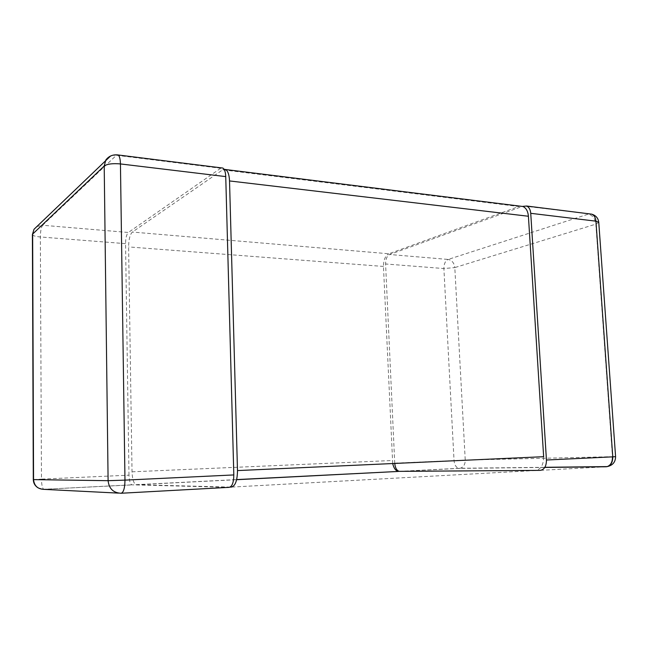 <?xml version="1.0" encoding="UTF-8"?>
<svg xmlns="http://www.w3.org/2000/svg" width="648" height="648" viewBox="0 0 648 648"><rect width="100%" height="100%" fill="white"/><g stroke="black" fill="none" stroke-linecap="round" stroke-linejoin="round"><path stroke-width="0.49" stroke-dasharray="3.24 2.43" d="M128.984 475.17L125.55 243.64C125.639 237.994 126.571 234.276 128.353 232.478L42.63 225.253C41.221 227.173 40.46 231.077 40.354 236.974L41.472 479.123L128.984 475.17C129.195 480.516 130.151 483.732 131.836 484.834L229.092 487.353M36.863 226.533L42.63 225.253L116.397 155.277L220.644 168.278L221.446 167.889M220.644 168.278L128.353 232.478M33.299 479.601L41.472 479.123C41.602 484.72 42.323 488.106 43.643 489.281L132.184 484.906M117.037 154.84L110.557 156.022M394.745 463.45L385.584 263.979C385.625 259.119 386.978 255.96 389.642 254.502L522.353 206.429M523.446 206.032L589.51 213.881M598.76 222.337L595.852 224.135L454.807 267.584L465.24 460.08C465.215 464.397 463.547 467.127 460.25 468.261L458.768 468.35C456.062 467.508 454.483 464.891 454.037 460.485L443.888 268.547C443.921 263.849 445.346 260.812 448.157 259.435C451.972 260.221 454.191 262.934 454.807 267.584L443.888 268.547L385.584 263.979M612.473 456.864L615.584 456.662M230.178 487.085L135.869 484.68C133.593 483.214 132.314 478.929 132.03 471.817L128.612 246.92C128.725 239.404 129.981 234.446 132.378 232.049L222.701 169.817L518.74 206.518L388.873 253.773L132.378 232.049M392.696 463.547L383.462 266.441C383.511 259.945 385.317 255.717 388.873 253.773M224.054 169.241L222.701 169.817M543.648 456.694C543.583 465.062 540.764 469.67 535.183 470.529L398.974 471.509M518.74 206.518L520.214 206.161M125.55 243.64L40.354 236.974C35.421 236.52 32.765 235.71 32.4 234.56M121.087 493.25L118.519 493.12M394.729 463.158L465.24 460.08L612.465 456.678L595.852 224.135C595.05 218.538 592.547 215.201 588.335 214.124L448.157 259.435L389.642 254.502M606.18 466.763L540.067 470.375M399.719 471.404L459.327 468.399L544.757 467.443M383.462 266.441L128.612 246.92M132.03 471.817L392.324 460.509M136.339 484.769L236.625 479.706M535.183 470.529L231.182 487.11M38.021 487.814L43.643 489.281L131.836 484.834M399.192 471.355L460.25 468.261L544.846 467.305M135.869 484.68L236.65 479.593"/><path stroke-width="0.97" d="M221.446 167.889L222.888 168.067C224.589 169.209 225.536 172.06 225.739 176.604L233.815 474.935C233.701 482.541 232.13 486.68 229.092 487.353L121.087 493.25C123.533 492.577 124.837 488.203 124.975 480.128L108.103 480.686C109.002 488.689 113.327 492.877 121.087 493.25M118.519 493.12L43.918 489.362C37.673 489.054 34.214 485.806 33.558 479.617L33.299 479.601C33.421 483.149 34.992 485.887 38.021 487.814M110.557 156.022L34.028 229.262L32.4 234.56L34.028 229.262L36.863 226.533M222.888 168.067L118.203 154.985C113.036 154.321 108.921 155.99 105.851 159.975L104.207 166.01C107.236 163.944 112.647 163.247 120.439 163.936C120.309 159.125 119.564 156.136 118.203 154.985L117.037 154.84M394.745 463.45C395.223 467.88 396.706 470.513 399.192 471.355L540.067 470.375C544.28 469.727 546.402 466.268 546.45 460.015L530.736 213.314C530.388 209.523 529.011 207.093 526.605 206.015L522.353 206.429M589.51 213.881L591.616 214.14C594.119 215.193 595.561 217.534 595.933 221.162L598.76 222.337L615.584 456.662L612.773 456.848C612.741 462.818 610.546 466.123 606.18 466.763L607.2 466.601C610.748 465.256 612.506 462.008 612.473 456.864M230.178 487.085L231.182 487.11C235.232 486.219 237.338 480.711 237.492 470.586L229.522 180.938C229.246 174.863 227.966 171.064 225.69 169.541L224.054 169.241M236.625 479.706L398.269 471.444C395.596 470.683 393.741 468.05 392.696 463.547M237.492 470.586L543.648 456.694L528.412 216.254C527.942 211.175 526.103 207.927 522.904 206.493L520.214 206.161M108.103 480.686L33.558 479.617L32.651 234.066L104.207 166.01L108.103 480.686M233.815 474.935L124.975 480.128L120.439 163.936L225.739 176.604M530.736 213.314L595.933 221.162L612.773 456.848L546.45 460.015M544.757 467.443L606.18 466.763M229.522 180.938L528.412 216.254M32.4 234.56L33.299 479.601M526.605 206.015L591.616 214.14C595.836 215.363 598.217 218.093 598.76 222.337M544.846 467.305L607.2 466.601C612.692 465.418 615.487 462.105 615.584 456.662M236.65 479.593L398.269 471.444M225.69 169.541L522.904 206.493"/></g></svg>
